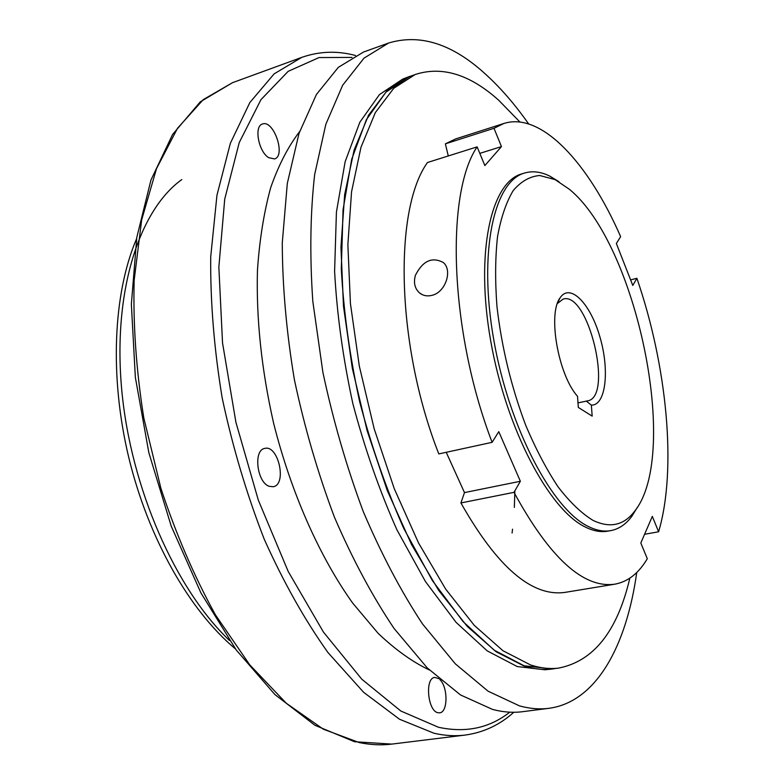 <?xml version="1.0" encoding="UTF-8"?>
<svg xmlns="http://www.w3.org/2000/svg" width="784" height="784" viewBox="0 0 784 784"><rect width="100%" height="100%" fill="white"/><g stroke="black" fill="none" stroke-linecap="round" stroke-linejoin="round"><path stroke-width="1.18" d="M577.994 402.888L587.628 400.859C613.725 396.89 588.147 290.737 563.108 299.096L557.395 303.516M591.361 405.132C605.856 405.632 609.805 370.264 599.917 336.944C590.391 303.398 569.909 282.387 559.992 297.989C547.604 314.217 558.316 375.056 577.534 396.302L578.318 407.435L592.165 416.118L591.361 405.132L586.226 401.036M477.123 146.863L427.476 162.513C393.431 209.612 396.165 345.715 438.805 453.916L492.117 442.323C449.673 331.965 445.175 193.864 477.123 146.863L484.855 165.571L501.456 146.598L479.808 153.37M636.735 572.496C626.494 645.977 596.271 702.023 548.918 708.315C539.617 709.52 529.808 708.707 519.469 705.874L488.089 691.194L455.308 663.823L422.498 623.917C401.055 591.43 381.298 553.945 363.217 511.462C346.597 466.852 333.161 420.489 322.9 372.341L312.816 301.399C309.67 255.408 310.278 213.14 314.658 174.577L325.821 124.333L342.647 85.27L363.982 58.163L388.609 43.022C420.204 33.516 452.535 43.914 485.59 74.225C500.604 87.877 514.961 104.448 528.651 123.921M548.918 708.315L522.526 711.696C513.01 712.94 502.995 712.176 492.47 709.393L460.531 694.957L427.28 667.939L394.107 628.513C372.488 596.399 352.614 559.325 334.484 517.303C317.863 473.173 304.486 427.27 294.372 379.593C286.444 332.004 282.416 286.425 282.279 242.854L287.307 183.417L299.008 133.427L316.422 94.472L338.345 67.326L363.56 52.018L388.609 43.022M556.385 668.36L551.309 669.124C542.646 670.055 533.512 668.997 523.898 665.939L496.184 651.808L467.401 626.563L438.756 590.499L411.59 544.596L387.296 490.568L367.177 430.837L352.32 368.304L343.47 306.093L340.952 247.274L344.666 194.55L354.123 150.038L368.578 115.179L387.071 90.728L408.582 76.812L413.442 75.186M550.466 669.213L544.89 669.761L517.234 666.557L487.236 650.896L456.131 622.408L425.447 581.552L396.89 529.739C379.407 490.47 364.727 448.428 352.849 403.593C343 358.278 336.914 314.159 334.601 271.244L336.424 212.101L345.127 161.759L359.846 122.226L379.417 94.619L402.584 79.174L407.798 77.126M630.61 279.917L636.882 278.291L632.776 285.445L616.351 243.491L620.634 236.641C588.421 162.876 541.254 111.514 503.847 123.49L455.739 138.886L445.371 143.844L493.998 128.302L503.847 123.49M268.638 157.653C258.504 151.606 253.82 126.067 262.454 124.029C273.587 119.344 286.199 155.938 274.537 158.936L268.638 157.653M269.167 486.305C256.907 482.366 253.163 449.996 264.718 448.428C278.31 444.391 287.267 484.532 273.263 486.737L269.167 486.305M439.726 679.473C448.085 686.794 448.076 712.48 439.608 712.832L437.942 712.725C427.603 711.059 424.712 677.817 434.797 677.415L438.766 678.64M637.392 507.268L631.796 516.382C625.916 524.3 618.939 529.043 610.873 530.601C603.974 531.866 596.526 530.523 588.529 526.583C552.269 509.502 509.002 427.603 493.734 339.639C478.211 251.625 494.008 181.075 524.702 172.999C532.601 170.716 540.97 171.755 549.809 176.126L558.943 181.692M569.321 189.248L555.131 179.624L539.686 175.498C529.847 176.371 521.037 181.378 513.246 190.532C506.278 202.066 501.035 217.393 497.546 236.513C495.214 257.534 495.027 280.937 496.978 306.711C501.701 347.351 511.246 386.796 525.623 425.036C535.658 448.801 546.517 469.459 558.169 487.001C569.997 502.309 581.63 513.451 593.086 520.419C610.168 528.524 624.123 525.329 634.942 510.845C680.394 453.348 636.608 243.902 569.321 189.248M415.422 275.272C422.792 260.807 432.072 256.554 443.283 262.513C452.721 270.127 445.743 292.207 432.033 295.333C427.221 296.528 423.046 295.715 419.499 292.893C414.726 288.492 413.374 282.622 415.422 275.272M492.117 442.323L498.781 431.661L520.36 481.268L514 492.342C549.76 557.963 583.374 588.578 614.862 584.178C627.935 581.748 638.754 573.251 647.3 558.698L640.812 543.008L652.327 516.372L658.609 531.777L644.585 534.286M636.882 278.291C666.968 365.462 677.2 469.224 658.609 531.777M448.281 155.947L445.371 143.844M614.862 584.178L565.019 592.381C531.973 597.026 497.272 567.214 460.914 502.946L464.481 492.597L446.223 452.299M520.36 481.268L464.481 492.597M557.61 668.233L551.681 668.86L524.143 665.792L494.214 650.191L463.148 621.673L432.464 580.699L403.868 528.671C386.355 489.226 371.626 446.988 359.709 401.947C349.801 356.416 343.666 312.101 341.305 269.01L343.059 209.671L351.712 159.211L366.383 119.678L385.914 92.159L409.032 76.881L414.599 74.745M429.358 669.987C412.502 661.97 395.42 649.75 378.123 633.325L352.722 603.131C319.578 556.836 290.923 492.411 273.498 422.713C261.493 369.411 256.143 318.598 257.456 270.255C259.553 239.679 263.973 212.121 270.715 187.562C278.624 165.061 288.267 146.412 299.625 131.594M514 492.342L460.914 502.946M493.998 128.302L501.456 146.598M610.873 530.601L607.914 531.14C600.985 532.414 593.517 531.072 585.511 527.132C549.153 510.1 505.856 428.309 490.617 340.413C475.133 252.487 491.039 181.976 521.821 173.872L524.702 172.999M629.836 578.161C617.331 631.443 593.478 661.441 558.277 668.154C549.555 669.154 540.333 668.095 530.621 664.979L502.995 650.759L474.291 625.387L445.694 589.137L418.558 543.008L394.283 488.746L374.164 428.77L359.297 365.991L350.428 303.594L347.871 244.637L351.546 191.835L360.963 147.333L375.36 112.553L393.793 88.239L415.226 74.5C442.117 65.817 469.959 74.411 498.751 100.293L519.919 122.02M351.977 57.418L319.068 57.555L288.169 71.344L260.964 99.656L239.238 142.57L224.724 199.116L218.854 267.079L222.538 342.98L235.925 422.321L258.308 500.094L288.179 571.409L323.459 632.1L361.777 679.179L400.81 711.01L438.481 727.268C465.774 733.128 489.53 728.101 509.747 712.176M229.487 640.459C175.626 589.46 130.781 488.099 121.736 389.893C112.641 291.599 139.209 210.063 181.8 179.575M513.785 712.274C499.751 724.935 483.512 732.54 465.079 735.078C455.21 736.313 444.861 735.706 434.052 733.256L399.477 719.222L363.59 692.272L327.928 652.504C304.741 619.948 283.524 582.208 264.267 539.274C246.666 494.116 232.632 447.017 222.186 397.978C214.12 348.968 210.298 301.928 210.71 256.858L216.952 195.255L230.369 143.256L249.861 102.528L274.116 73.882L301.781 57.369C319.343 51.234 337.257 50.607 355.524 55.497M232.495 82.692L203.291 99.597L177.488 128.302L156.496 168.678L141.669 219.883L134.162 280.27C133.006 324.321 136.21 370.195 143.795 417.901L160.916 488.383C176.047 534.208 194.216 576.358 215.424 614.842L249.714 664.812L286.287 703.248L323.351 729.208L359.337 742.595C370.636 744.898 381.475 745.398 391.873 744.094L354.466 741.723L314.943 725.288L274.929 694.565L236.229 649.975L200.939 592.949L171.177 526.015L148.852 452.731L135.348 377.329L131.359 304.192L136.808 237.356L150.949 180.055L172.578 134.476L200.283 101.842L232.495 82.692L301.781 57.369M514.872 490.823L514.343 507.395M512.54 529.171L512.079 533.022M557.561 303.026L559.992 297.989M555.131 179.624L549.809 176.126M634.942 510.845L631.796 516.382M422.145 294.588L419.499 292.893M235.435 648.887C189.561 610.746 148.411 538.588 128.782 457.591C109.368 376.555 113.131 293.549 136.592 238.708M465.079 735.078L391.873 744.094"/></g></svg>

